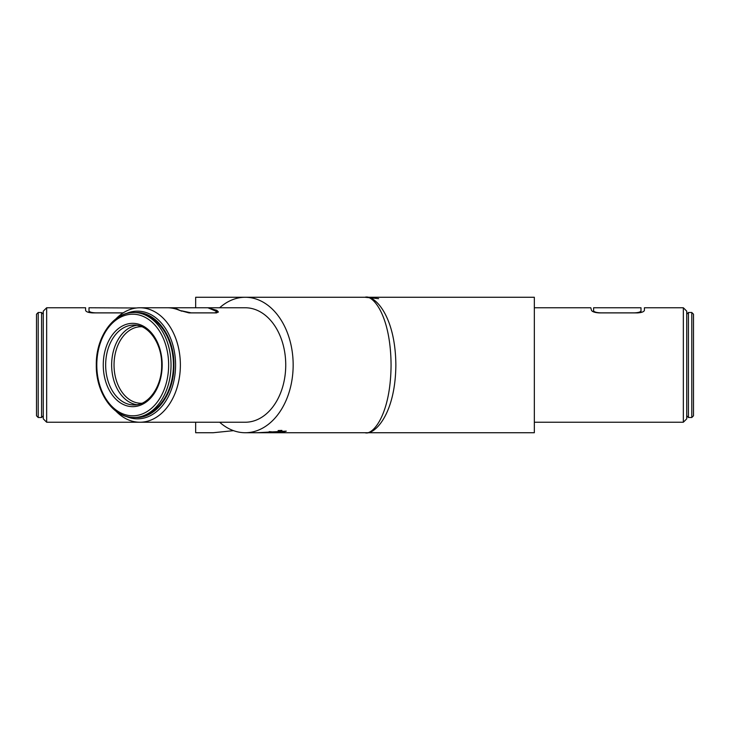 <?xml version="1.0" encoding="UTF-8"?>
<svg xmlns="http://www.w3.org/2000/svg" width="730" height="730" viewBox="0 0 730 730"><rect width="100%" height="100%" fill="white"/><g stroke="black" fill="none" stroke-linecap="round" stroke-linejoin="round"><path stroke-width="1.09" d="M278.121 430.563L281.917 430.408M279.389 430.59L281.269 432.735L257.152 432.735L286.269 431.138L281.269 432.735L269.215 431.613M281.269 432.735L365.018 432.735C372.629 435.454 390.714 415.133 391.07 365C390.714 314.867 372.629 294.546 365 297.265C374.025 294.546 395.441 314.867 395.861 365C395.441 415.133 374.025 435.454 365 432.735L534.333 432.735L534.333 297.265L365 297.265L378.615 298.652M195.667 422.232L195.667 432.735L213.124 432.735L233.518 430.663M195.667 307.768L195.667 297.265L245.262 297.265A67.735 47.897 -90 0 0 219.657 307.768M139.193 307.777L139.895 307.768A57.232 40.469 90 0 1 180.374 365A57.232 40.469 90 0 1 139.895 422.232A57.232 40.469 90 0 1 115.979 411.163M46.656 422.232L43.271 418.847L43.271 311.153L46.656 307.768L46.656 422.232L245.262 422.232A57.232 40.469 -90 0 0 285.74 365A57.232 40.469 -90 0 0 245.262 307.768L167.435 307.768A57.232 40.469 -90 0 1 179.416 310.332L188.988 312.905L216.162 312.905L218.434 312.011L216.819 310.332L208.269 307.923M125.952 416.31A53.847 38.079 -90 0 0 175.583 365A53.847 38.079 -90 0 0 125.952 313.69M123.133 312.905L92.381 312.905C88.184 312.586 85.93 311.728 85.602 310.332L85.602 307.768L46.656 307.768M683.344 307.768L686.729 311.153L686.729 418.847L683.344 422.232L683.344 307.768L644.398 307.768L644.398 310.332C644.079 311.728 641.816 312.586 637.618 312.905L599.193 312.905C594.822 312.613 592.258 311.756 591.492 310.332L590.798 307.768L534.333 307.768M683.344 422.232L534.333 422.232M591.847 310.87L593.818 311.984L593.599 311.016C594.631 312.139 597.122 312.75 601.064 312.851L601.073 312.905M640.593 312.595L642.482 312.02M643.896 311.181L644.389 310.423M86.724 311.628L87.481 312.002M115.979 318.827A57.232 40.469 90 0 1 139.895 307.768L167.435 307.768M219.657 422.232A67.735 47.897 -90 0 0 245.262 432.735A67.735 47.897 -90 0 0 293.159 365A67.735 47.897 -90 0 0 245.262 297.265L365 297.265M641.004 307.768L641.004 310.816L641.004 307.768L593.599 307.768L593.599 311.016M634.233 312.905L634.233 312.851C638.321 312.714 640.575 312.038 641.004 310.816L641.004 312.504M634.233 312.851L601.064 312.851M181.569 311.181L174.379 307.768M181.569 310.816L191.141 312.851L214.602 312.851L216.828 312.23L215.578 311.016L207.913 307.768M88.996 307.768L88.996 312.504L88.996 307.768L136.4 307.978M88.996 310.816C89.425 312.038 91.679 312.714 95.767 312.851L123.233 312.851M36.5 365L36.5 314.201L38.197 312.504L38.197 417.496L36.5 415.799L36.5 365M147.88 316.364A50.799 35.916 90 0 1 173.421 365A50.799 35.916 90 0 1 147.88 413.636M693.5 314.201L693.5 415.799L691.803 417.496L691.803 312.504L693.5 314.201M216.564 311.683L216.819 310.332M43.271 415.799L41.583 417.496L41.583 312.504L38.197 312.504M136.875 404.73A39.958 28.26 90 0 1 111.644 365A39.958 28.26 90 0 1 136.875 325.27M141.921 326.748A38.27 27.056 -90 0 0 114.035 365A38.27 27.056 -90 0 0 141.921 403.252M105.658 365A39.958 28.26 -90 0 0 133.909 404.958A39.958 28.26 -90 0 0 162.169 365A39.958 28.26 -90 0 0 133.909 325.042A39.958 28.26 -90 0 0 105.658 365M103.258 365A41.656 29.456 90 0 1 132.714 323.344A41.656 29.456 90 0 1 162.169 365A41.656 29.456 90 0 1 132.714 406.656A41.656 29.456 90 0 1 103.258 365M168.639 365A50.799 35.916 -90 0 0 132.714 314.201A50.799 35.916 -90 0 0 96.798 365A52.496 37.12 90 0 1 133.909 312.504A52.496 37.12 90 0 1 171.03 365A52.496 37.12 90 0 1 133.909 417.496A52.496 37.12 90 0 1 96.798 365A50.799 35.916 -90 0 0 132.714 415.799A50.799 35.916 -90 0 0 168.639 365M173.421 365A52.496 37.12 -90 0 0 136.309 312.504L133.909 312.504C113.515 311.874 95.794 337.132 96.296 365C95.794 392.868 113.506 418.126 133.909 417.496L136.309 417.496A52.496 37.12 -90 0 0 173.421 365M691.803 312.504L688.417 312.504L688.417 417.496L686.729 415.799M257.152 432.735L245.262 432.735M216.7 312.887L216.828 312.23M41.583 312.504L43.271 314.201M41.583 417.496L38.197 417.496M133.909 325.042C148.336 324.366 162.078 343.374 161.677 365C162.078 386.626 148.336 405.634 133.909 404.958M136.309 312.504C156.713 311.874 174.424 337.132 173.922 365C174.424 392.868 156.713 418.126 136.309 417.496M688.417 312.504L686.729 314.201M688.417 417.496L691.803 417.496"/></g></svg>
